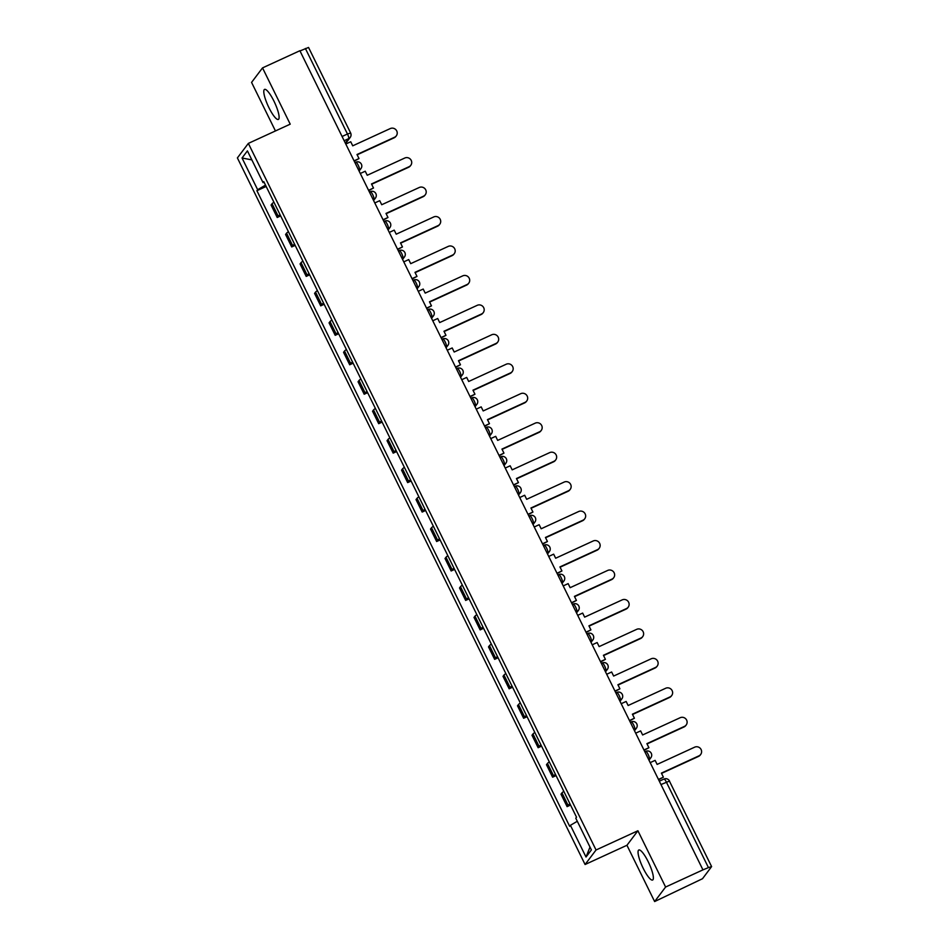 <?xml version="1.0" encoding="UTF-8"?>
<svg xmlns="http://www.w3.org/2000/svg" width="949" height="949" viewBox="0 0 949 949"><rect width="100%" height="100%" fill="white"/><g stroke="black" fill="none" stroke-linecap="round" stroke-linejoin="round"><path stroke-width="1.42" d="M648.203 861.716A16.524 3.666 -114.7 0 0 638.807 850.007A16.524 3.666 -114.7 0 0 643.22 868.323A16.524 3.666 -114.7 0 0 652.604 880.031A16.524 3.666 -114.7 0 0 648.203 861.716M273.941 101.116A16.524 3.666 -114.7 0 0 264.546 89.408A16.524 3.666 -114.7 0 0 268.958 107.723A16.524 3.666 -114.7 0 0 278.342 119.432A16.524 3.666 -114.7 0 0 273.941 101.116M654.632 901.55L665.593 887.03L702.948 869.865L299.884 50.724L262.529 67.889L290.216 124.165L248.353 143.394L237.392 157.914L585.082 864.515L626.945 845.274L654.632 901.55L702.509 878.715L711.608 866.591L708.44 867.611L666.352 782.071A4.235 0.937 -114.7 0 0 663.944 779.07A4.235 0.937 -114.7 0 0 663.861 779.141M262.529 67.889L251.568 82.409L275.447 130.95M665.593 887.03L637.906 830.755L596.043 849.996L248.353 143.394M702.948 869.865L708.44 867.611M299.991 50.949L308.544 47.45L350.632 132.99L347.464 134.011L305.376 48.47M273.929 202.244A9.751 1.127 153.8 0 0 272.066 203.738L271.082 205.031L277.215 217.487L278.199 216.206A9.751 1.127 -26.2 0 1 280.062 214.711M280.655 215.909L277.215 217.487M288.425 231.698A9.751 1.127 153.8 0 0 286.562 233.193L285.578 234.486L291.711 246.954L292.683 245.661A9.751 1.127 -26.2 0 1 294.558 244.166M295.151 245.364L291.711 246.954M302.921 261.165A9.751 1.127 153.8 0 0 301.047 262.648L300.074 263.941L306.207 276.408L307.179 275.115A9.751 1.127 -26.2 0 1 309.054 273.62M309.647 274.83L306.207 276.408M317.417 290.619A9.751 1.127 153.8 0 0 315.543 292.114L314.57 293.407L320.703 305.863L321.675 304.57A9.751 1.127 -26.2 0 1 323.55 303.075M324.143 304.285L320.703 305.863M331.913 320.074A9.751 1.127 153.8 0 0 330.038 321.569L329.066 322.862L335.199 335.317L336.171 334.024A9.751 1.127 -26.2 0 1 338.046 332.541M338.639 333.74L335.199 335.317M346.409 349.529A9.751 1.127 153.8 0 0 344.534 351.023L343.562 352.316L349.695 364.784L350.667 363.491A9.751 1.127 -26.2 0 1 352.542 361.996M353.135 363.194L349.695 364.784M360.905 378.995A9.751 1.127 153.8 0 0 359.03 380.478L358.058 381.771L364.191 394.238L365.163 392.945A9.751 1.127 -26.2 0 1 367.038 391.451M367.631 392.661L364.191 394.238M375.401 408.45A9.751 1.127 153.8 0 0 373.526 409.944L372.554 411.225L378.687 423.693L379.659 422.4A9.751 1.127 -26.2 0 1 381.534 420.905M382.127 422.115L378.687 423.693M389.897 437.904A9.751 1.127 153.8 0 0 388.022 439.399L387.05 440.692L393.183 453.148L394.155 451.854A9.751 1.127 -26.2 0 1 396.03 450.372M396.611 451.57L393.183 453.148M404.393 467.359A9.751 1.127 153.8 0 0 402.518 468.853L401.546 470.146L407.667 482.602L408.651 481.321A9.751 1.127 -26.2 0 1 410.514 479.826M411.107 481.024L407.667 482.602M418.877 496.813A9.751 1.127 153.8 0 0 417.014 498.308L416.03 499.601L422.163 512.069L423.147 510.776A9.751 1.127 -26.2 0 1 425.01 509.281M425.603 510.479L422.163 512.069M433.373 526.28A9.751 1.127 153.8 0 0 431.51 527.763L430.526 529.056L436.659 541.523L437.631 540.23A9.751 1.127 -26.2 0 1 439.506 538.735M440.099 539.945L436.659 541.523M447.869 555.734A9.751 1.127 153.8 0 0 445.994 557.229L445.022 558.522L451.155 570.978L452.127 569.685A9.751 1.127 -26.2 0 1 454.002 568.19M454.595 569.4L451.155 570.978M462.365 585.189A9.751 1.127 153.8 0 0 460.49 586.684L459.518 587.977L465.651 600.432L466.623 599.151A9.751 1.127 -26.2 0 1 468.498 597.656M469.091 598.855L465.651 600.432M476.861 614.644A9.751 1.127 153.8 0 0 474.986 616.138L474.014 617.431L480.147 629.899L481.119 628.606A9.751 1.127 -26.2 0 1 482.994 627.111M483.587 628.309L480.147 629.899M491.357 644.11A9.751 1.127 153.8 0 0 489.482 645.593L488.51 646.886L494.643 659.353L495.615 658.06A9.751 1.127 -26.2 0 1 497.49 656.566M498.083 657.776L494.643 659.353M505.853 673.565A9.751 1.127 153.8 0 0 503.978 675.059L503.006 676.34L509.139 688.808L510.111 687.515A9.751 1.127 -26.2 0 1 511.986 686.02M512.579 687.23L509.139 688.808M520.349 703.019A9.751 1.127 153.8 0 0 518.474 704.514L517.502 705.807L523.634 718.263L524.607 716.97A9.751 1.127 -26.2 0 1 526.481 715.487M527.075 716.685L523.634 718.263M534.845 732.474A9.751 1.127 153.8 0 0 532.97 733.968L531.998 735.261L538.13 747.717L539.103 746.436A9.751 1.127 -26.2 0 1 540.977 744.941M541.559 746.139L538.13 747.717M549.329 761.928A9.751 1.127 153.8 0 0 547.466 763.423L546.482 764.716L552.615 777.184L553.599 775.891A9.751 1.127 -26.2 0 1 555.462 774.396M556.055 775.594L552.615 777.184M563.825 791.395A9.751 1.127 153.8 0 0 561.962 792.878L560.978 794.171L567.111 806.638L568.095 805.345A9.751 1.127 -26.2 0 1 569.958 803.85M570.551 805.06L567.111 806.638M265.506 185.114L257.654 189.717L242.042 157.997L247.416 150.879L263.027 182.599L264.119 182.291M589.993 847.089L586.019 857.03L591.393 849.924L575.782 818.204L576.529 817.208L263.775 181.603L263.027 182.599M586.019 857.03L570.408 825.31L577.3 821.276M257.654 189.717L256.906 190.713L569.661 826.306L570.408 825.31M585.082 864.515L596.043 849.996M626.945 845.274L637.906 830.755M266.159 186.455L256.906 190.713M242.042 157.997L251.841 159.883M396.302 135.849L395.887 136.395A4.875 4.721 -142.9 0 1 394.132 137.807L394.547 137.261A4.875 4.721 37.1 0 0 396.101 129.954A4.875 4.721 37.1 0 0 390.276 128.566L352.731 145.826L350.739 141.757L345.792 144.034M354.06 160.844L359.007 158.566L357.002 154.509L394.547 137.261M359.007 158.566L354.202 161.128M357.144 154.806L394.132 137.807M410.798 165.304L410.383 165.861A4.875 4.721 -142.9 0 1 408.628 167.261L409.043 166.716A4.875 4.721 37.1 0 0 410.585 159.408A4.875 4.721 37.1 0 0 404.772 158.032L367.227 175.28L365.223 171.223L360.288 173.489M368.556 190.298L373.503 188.021L371.498 183.964L409.043 166.716M373.503 188.021L368.698 190.595M371.64 184.26L408.628 167.261M425.294 194.759L424.867 195.316A4.875 4.721 -142.9 0 1 423.124 196.716L423.539 196.17A4.875 4.721 37.1 0 0 425.081 188.863A4.875 4.721 37.1 0 0 419.268 187.487L381.723 204.735L379.719 200.678L374.784 202.944M383.052 219.753L387.987 217.487L385.994 213.418L423.539 196.17M387.987 217.487L383.194 220.049M386.136 213.715L423.124 196.716M439.778 224.225L439.363 224.771A4.875 4.721 -142.9 0 1 437.619 226.182L438.035 225.625A4.875 4.721 37.1 0 0 439.577 218.329A4.875 4.721 37.1 0 0 433.752 216.941L396.219 234.189L394.215 230.132L389.28 232.41M397.548 249.207L402.483 246.942L400.49 242.885L438.035 225.625M402.483 246.942L397.69 249.504M400.632 243.169L437.619 226.182M454.274 253.68L453.859 254.225A4.875 4.721 -142.9 0 1 452.115 255.637L452.531 255.091A4.875 4.721 37.1 0 0 454.073 247.784A4.875 4.721 37.1 0 0 448.248 246.396L410.715 263.656L408.711 259.587L403.776 261.865M412.044 278.662L416.979 276.396L414.986 272.339L452.531 255.091M416.979 276.396L412.186 278.959M415.128 272.636L452.115 255.637M468.77 283.134L468.355 283.692A4.875 4.721 -142.9 0 1 466.6 285.091L467.027 284.546A4.875 4.721 37.1 0 0 468.569 277.238A4.875 4.721 37.1 0 0 462.744 275.862L425.199 293.111L423.207 289.054L418.272 291.319M426.54 308.128L431.475 305.851L429.482 301.794L467.027 284.546M431.475 305.851L426.682 308.413M429.624 302.09L466.6 285.091M483.266 312.589L482.851 313.146A4.875 4.721 -142.9 0 1 481.096 314.546L481.511 314A4.875 4.721 37.1 0 0 483.065 306.693A4.875 4.721 37.1 0 0 477.24 305.317L439.695 322.565L437.703 318.508L432.768 320.774M441.036 337.583L445.971 335.317L443.978 331.248L481.511 314M445.971 335.317L441.178 337.88M444.12 331.545L481.096 314.546M497.762 342.055L497.347 342.601A4.875 4.721 -142.9 0 1 495.592 344.012L496.007 343.455A4.875 4.721 37.1 0 0 497.561 336.16A4.875 4.721 37.1 0 0 491.736 334.772L454.191 352.02L452.199 347.963L447.252 350.228M455.532 367.038L460.467 364.772L458.474 360.715L496.007 343.455M460.467 364.772L455.674 367.334M458.616 361L495.592 344.012M512.258 371.51L511.843 372.055A4.875 4.721 -142.9 0 1 510.088 373.467L510.503 372.91A4.875 4.721 37.1 0 0 512.057 365.614A4.875 4.721 37.1 0 0 506.232 364.226L468.687 381.486L466.694 377.417L461.748 379.695M470.016 396.492L474.963 394.226L472.958 390.169L510.503 372.91M474.963 394.226L470.17 396.789M473.112 390.454L510.088 373.467M526.754 400.964L526.339 401.51A4.875 4.721 -142.9 0 1 524.583 402.922L524.999 402.376A4.875 4.721 37.1 0 0 526.553 395.069A4.875 4.721 37.1 0 0 520.728 393.681L483.183 410.941L481.19 406.884L476.244 409.149M484.512 425.959L489.459 423.681L487.454 419.624L524.999 402.376M489.459 423.681L484.654 426.243M487.608 419.921L524.583 402.922M541.25 430.419L540.835 430.976A4.875 4.721 -142.9 0 1 539.079 432.376L539.495 431.831A4.875 4.721 37.1 0 0 541.049 424.523A4.875 4.721 37.1 0 0 535.224 423.147L497.679 440.395L495.686 436.338L490.74 438.604M499.008 455.413L503.955 453.136L501.95 449.079L539.495 431.831M503.955 453.136L499.15 455.71M502.092 449.375L539.079 432.376M555.746 459.874L555.331 460.431A4.875 4.721 -142.9 0 1 553.575 461.831L553.991 461.285A4.875 4.721 37.1 0 0 555.533 453.99A4.875 4.721 37.1 0 0 549.72 452.602L512.175 469.85L510.171 465.793L505.236 468.059M513.504 484.868L518.451 482.602L516.446 478.533L553.991 461.285M518.451 482.602L513.646 485.164M516.588 478.83L553.575 461.831M570.23 489.34L569.815 489.886A4.875 4.721 -142.9 0 1 568.071 491.297L568.487 490.74A4.875 4.721 37.1 0 0 570.029 483.444A4.875 4.721 37.1 0 0 564.204 482.056L526.671 499.304L524.667 495.248L519.732 497.525M528 514.322L532.935 512.057L530.942 508L568.487 490.74M532.935 512.057L528.142 514.619M531.084 508.284L568.071 491.297M584.726 518.795L584.311 519.34A4.875 4.721 -142.9 0 1 582.567 520.752L582.983 520.206A4.875 4.721 37.1 0 0 584.525 512.899A4.875 4.721 37.1 0 0 578.7 511.511L541.167 528.771L539.162 524.702L534.228 526.98M542.496 543.777L547.431 541.511L545.438 537.454L582.983 520.206M547.431 541.511L542.638 544.074M545.58 537.751L582.567 520.752M599.222 548.249L598.807 548.807A4.875 4.721 -142.9 0 1 597.063 550.206L597.479 549.661A4.875 4.721 37.1 0 0 599.021 542.354A4.875 4.721 37.1 0 0 593.196 540.977L555.663 558.226L553.658 554.169L548.724 556.434M556.992 573.243L561.927 570.966L559.934 566.909L597.479 549.661M561.927 570.966L557.134 573.528M560.076 567.205L597.063 550.206M613.718 577.704L613.303 578.261A4.875 4.721 -142.9 0 1 611.547 579.661L611.963 579.115A4.875 4.721 37.1 0 0 613.517 571.808A4.875 4.721 37.1 0 0 607.692 570.432L570.147 587.68L568.154 583.623L563.22 585.889M571.488 602.698L576.423 600.432L574.43 596.363L611.963 579.115M576.423 600.432L571.63 602.995M574.572 596.66L611.547 579.661M628.214 607.17L627.799 607.716A4.875 4.721 -142.9 0 1 626.043 609.128L626.459 608.57A4.875 4.721 37.1 0 0 628.013 601.275A4.875 4.721 37.1 0 0 622.188 599.887L584.643 617.135L582.65 613.078L577.704 615.343M585.984 632.153L590.919 629.887L588.926 625.83L626.459 608.57M590.919 629.887L586.126 632.449M589.068 626.115L626.043 609.128M642.71 636.625L642.295 637.17A4.875 4.721 -142.9 0 1 640.539 638.582L640.955 638.025A4.875 4.721 37.1 0 0 642.509 630.729A4.875 4.721 37.1 0 0 636.684 629.341L599.139 646.601L597.146 642.532L592.2 644.81M600.468 661.607L605.415 659.341L603.422 655.284L640.955 638.025M605.415 659.341L600.622 661.904M603.564 655.569L640.539 638.582M657.206 666.079L656.791 666.625A4.875 4.721 -142.9 0 1 655.035 668.037L655.451 667.491A4.875 4.721 37.1 0 0 657.005 660.184A4.875 4.721 37.1 0 0 651.18 658.796L613.635 676.056L611.642 671.999L606.696 674.264M614.964 691.074L619.911 688.796L617.906 684.739L655.451 667.491M619.911 688.796L615.118 691.358M618.06 685.036L655.035 668.037M671.702 695.534L671.287 696.091A4.875 4.721 -142.9 0 1 669.531 697.491L669.947 696.946A4.875 4.721 37.1 0 0 671.501 689.638A4.875 4.721 37.1 0 0 665.676 688.262L628.131 705.51L626.138 701.453L621.192 703.719M629.46 720.528L634.406 718.251L632.402 714.194L669.947 696.946M634.406 718.251L629.602 720.825M632.556 714.49L669.531 697.491M686.198 725L685.783 725.546A4.875 4.721 -142.9 0 1 684.027 726.958L684.443 726.4A4.875 4.721 37.1 0 0 685.997 719.105A4.875 4.721 37.1 0 0 680.172 717.717L642.627 734.965L640.634 730.908L635.688 733.174M643.956 749.983L648.902 747.717L646.898 743.648L684.443 726.4M648.902 747.717L644.098 750.279M647.04 743.945L684.027 726.958M700.694 754.455L700.279 755.001A4.875 4.721 -142.9 0 1 698.523 756.412L698.939 755.855A4.875 4.721 37.1 0 0 700.481 748.559A4.875 4.721 37.1 0 0 694.668 747.171L657.123 764.419L655.118 760.363L650.184 762.64M658.452 779.437L663.398 777.172L661.394 773.115L698.939 755.855M663.398 777.172L658.594 779.734M661.536 773.399L698.523 756.412M648.748 759.722L649.33 758.963A4.235 0.937 -114.7 0 0 648.108 754.336A4.235 0.937 -114.7 0 0 645.7 751.335A4.235 0.937 -114.7 0 0 645.605 751.406M634.252 730.267L634.834 729.508A4.235 0.937 -114.7 0 0 633.612 724.882A4.235 0.937 -114.7 0 0 631.204 721.881A4.235 0.937 -114.7 0 0 631.109 721.952M619.756 700.813L620.338 700.054A4.235 0.937 -114.7 0 0 619.116 695.427A4.235 0.937 -114.7 0 0 616.708 692.426A4.235 0.937 -114.7 0 0 616.613 692.497M605.272 671.346L605.842 670.587A4.235 0.937 -114.7 0 0 604.62 665.973A4.235 0.937 -114.7 0 0 602.212 662.96A4.235 0.937 -114.7 0 0 602.129 663.043M590.776 641.892L591.346 641.133A4.235 0.937 -114.7 0 0 590.124 636.506A4.235 0.937 -114.7 0 0 587.716 633.505A4.235 0.937 -114.7 0 0 587.633 633.576M576.28 612.437L576.85 611.678A4.235 0.937 -114.7 0 0 575.628 607.052A4.235 0.937 -114.7 0 0 573.22 604.05A4.235 0.937 -114.7 0 0 573.137 604.122M561.784 582.983L562.354 582.223A4.235 0.937 -114.7 0 0 561.132 577.597A4.235 0.937 -114.7 0 0 558.724 574.596A4.235 0.937 -114.7 0 0 558.641 574.667M547.288 553.528L547.858 552.769A4.235 0.937 -114.7 0 0 546.648 548.142A4.235 0.937 -114.7 0 0 544.228 545.141A4.235 0.937 -114.7 0 0 544.145 545.212M532.792 524.062L533.362 523.302A4.235 0.937 -114.7 0 0 532.152 518.688A4.235 0.937 -114.7 0 0 529.744 515.675A4.235 0.937 -114.7 0 0 529.649 515.758M518.296 494.607L518.878 493.848A4.235 0.937 -114.7 0 0 517.656 489.221A4.235 0.937 -114.7 0 0 515.248 486.22A4.235 0.937 -114.7 0 0 515.153 486.291M503.8 465.152L504.382 464.393A4.235 0.937 -114.7 0 0 503.16 459.767A4.235 0.937 -114.7 0 0 500.752 456.766A4.235 0.937 -114.7 0 0 500.657 456.837M489.304 435.698L489.886 434.939A4.235 0.937 -114.7 0 0 488.664 430.312A4.235 0.937 -114.7 0 0 486.256 427.311A4.235 0.937 -114.7 0 0 486.161 427.382M474.808 406.231L475.39 405.472A4.235 0.937 -114.7 0 0 474.168 400.858A4.235 0.937 -114.7 0 0 471.76 397.845A4.235 0.937 -114.7 0 0 471.677 397.928M460.324 376.777L460.894 376.018A4.235 0.937 -114.7 0 0 459.672 371.391A4.235 0.937 -114.7 0 0 457.264 368.39A4.235 0.937 -114.7 0 0 457.181 368.461M445.828 347.322L446.398 346.563A4.235 0.937 -114.7 0 0 445.176 341.937A4.235 0.937 -114.7 0 0 442.768 338.935A4.235 0.937 -114.7 0 0 442.685 339.007M431.332 317.868L431.902 317.108A4.235 0.937 -114.7 0 0 430.68 312.482A4.235 0.937 -114.7 0 0 428.272 309.481A4.235 0.937 -114.7 0 0 428.189 309.552M416.836 288.413L417.406 287.654A4.235 0.937 -114.7 0 0 416.184 283.027A4.235 0.937 -114.7 0 0 413.776 280.026A4.235 0.937 -114.7 0 0 413.693 280.097M402.34 258.947L402.91 258.187A4.235 0.937 -114.7 0 0 401.7 253.573A4.235 0.937 -114.7 0 0 399.292 250.56A4.235 0.937 -114.7 0 0 399.197 250.643M387.844 229.492L388.414 228.733A4.235 0.937 -114.7 0 0 387.204 224.106A4.235 0.937 -114.7 0 0 384.796 221.105A4.235 0.937 -114.7 0 0 384.701 221.176M373.348 200.037L373.93 199.278A4.235 0.937 -114.7 0 0 372.708 194.652A4.235 0.937 -114.7 0 0 370.3 191.651A4.235 0.937 -114.7 0 0 370.205 191.722M358.852 170.583L359.434 169.824A4.235 0.937 -114.7 0 0 358.212 165.197A4.235 0.937 -114.7 0 0 355.804 162.196A4.235 0.937 -114.7 0 0 355.709 162.267M345.329 143.085L348.686 138.637A4.235 0.937 -114.7 0 0 347.464 134.011L342.079 136.49M344.167 140.713L348.686 138.637A4.235 4.104 -142.9 0 0 350.217 137.415A4.235 4.235 0 0 0 350.632 132.99L350.584 133.133A4.235 4.104 -142.9 0 1 350.217 137.415L345.566 143.572M648.547 759.319L649.33 758.963A4.235 4.104 37.1 0 0 650.848 757.741A4.235 4.235 0 0 0 645.7 751.335L644.822 751.738M634.062 729.864L634.834 729.508A4.235 4.104 37.1 0 0 636.352 728.286A4.235 4.235 0 0 0 631.204 721.881L630.326 722.284M619.567 700.409L620.338 700.054A4.235 4.104 37.1 0 0 621.856 698.832A4.235 4.235 0 0 0 616.708 692.426L615.83 692.829M605.071 670.943L605.842 670.587A4.235 4.104 37.1 0 0 607.36 669.365A4.235 4.235 0 0 0 602.212 662.96L601.334 663.363M590.575 641.488L591.346 641.133A4.235 4.104 37.1 0 0 592.864 639.911A4.235 4.235 0 0 0 587.716 633.505L586.838 633.908M576.079 612.034L576.85 611.678A4.235 4.104 37.1 0 0 578.38 610.456A4.235 4.235 0 0 0 573.22 604.05L572.354 604.454M561.583 582.579L562.354 582.223A4.235 4.104 37.1 0 0 563.884 581.002A4.235 4.235 0 0 0 558.724 574.596L557.858 574.999M547.087 553.113L547.858 552.769A4.235 4.104 37.1 0 0 549.388 551.535A4.235 4.235 0 0 0 544.228 545.141L543.362 545.533M532.591 523.658L533.362 523.302A4.235 4.104 37.1 0 0 534.892 522.08A4.235 4.235 0 0 0 529.744 515.675L528.866 516.078M518.095 494.204L518.878 493.848A4.235 4.104 37.1 0 0 520.396 492.626A4.235 4.235 0 0 0 515.248 486.22L514.37 486.623M503.599 464.749L504.382 464.393A4.235 4.104 37.1 0 0 505.9 463.171A4.235 4.235 0 0 0 500.752 456.766L499.874 457.169M489.115 435.294L489.886 434.939A4.235 4.104 37.1 0 0 491.404 433.717A4.235 4.235 0 0 0 486.256 427.311L485.378 427.714M474.619 405.828L475.39 405.472A4.235 4.104 37.1 0 0 476.908 404.25A4.235 4.235 0 0 0 471.76 397.845L470.882 398.248M460.123 376.373L460.894 376.018A4.235 4.104 37.1 0 0 462.412 374.796A4.235 4.235 0 0 0 457.264 368.39L456.386 368.793M445.627 346.919L446.398 346.563A4.235 4.104 37.1 0 0 447.916 345.341A4.235 4.235 0 0 0 442.768 338.935L441.89 339.339M431.131 317.464L431.902 317.108A4.235 4.104 37.1 0 0 433.432 315.887A4.235 4.235 0 0 0 428.272 309.481L427.406 309.884M416.635 287.998L417.406 287.654A4.235 4.104 37.1 0 0 418.936 286.42A4.235 4.235 0 0 0 413.776 280.026L412.91 280.418M402.139 258.543L402.91 258.187A4.235 4.104 37.1 0 0 404.44 256.965A4.235 4.235 0 0 0 399.292 250.56L398.414 250.963M387.643 229.089L388.414 228.733A4.235 4.104 37.1 0 0 389.944 227.511A4.235 4.235 0 0 0 384.796 221.105L383.918 221.508M373.147 199.634L373.93 199.278A4.235 4.104 37.1 0 0 375.448 198.056A4.235 4.235 0 0 0 370.3 191.651L369.422 192.054M358.651 170.179L359.434 169.824A4.235 4.104 37.1 0 0 360.952 168.602A4.235 4.235 0 0 0 355.804 162.196L354.926 162.599M553.599 775.891L547.466 763.423M539.103 746.436L532.97 733.968M524.607 716.97L518.474 704.514M510.111 687.515L503.978 675.059M495.615 658.06L489.482 645.593M481.119 628.606L474.986 616.138M466.623 599.151L460.49 586.684M452.127 569.685L445.994 557.229M437.631 540.23L431.51 527.763M423.147 510.776L417.014 498.308M408.651 481.321L402.518 468.853M394.155 451.854L388.022 439.399M379.659 422.4L373.526 409.944M365.163 392.945L359.03 380.478M350.667 363.491L344.534 351.023M336.171 334.024L330.038 321.569M321.675 304.57L315.543 292.114M307.179 275.115L301.047 262.648M292.683 245.661L286.562 233.193M278.199 216.206L272.066 203.738M568.095 805.345L561.962 792.878M660.967 784.55L669.519 781.051A4.235 4.235 0 0 0 663.944 779.07L659.318 781.193M669.472 781.193L711.608 866.591M359.09 171.057L360.952 168.602M373.586 200.512L375.448 198.056M388.082 229.978L389.944 227.511M402.578 259.433L404.44 256.965M417.074 288.887L418.936 286.42M431.57 318.342L433.432 315.887M446.066 347.808L447.916 345.341M460.562 377.263L462.412 374.796M475.046 406.718L476.908 404.25M489.542 436.172L491.404 433.717M504.038 465.627L505.9 463.171M518.534 495.093L520.396 492.626M533.03 524.548L534.892 522.08M547.526 554.002L549.388 551.535M562.022 583.457L563.884 581.002M576.518 612.924L578.38 610.456M591.013 642.378L592.864 639.911M605.498 671.833L607.36 669.365M619.994 701.287L621.856 698.832M634.49 730.754L636.352 728.286M648.986 760.208L650.848 757.741"/></g></svg>

